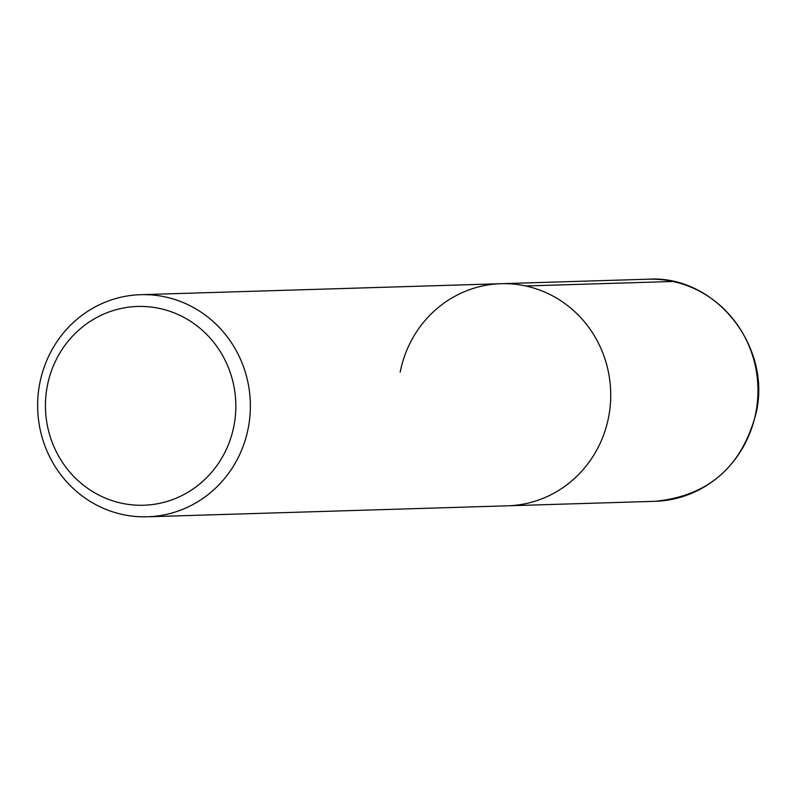 <?xml version="1.0" encoding="UTF-8"?>
<svg xmlns="http://www.w3.org/2000/svg" width="796" height="796" viewBox="0 0 796 796"><rect width="100%" height="100%" fill="white"/><g stroke="black" fill="none" stroke-linecap="round" stroke-linejoin="round"><path stroke-width="1.19" d="M608.562 417.333A111.102 106.356 88.3 0 1 507.749 505.798A111.102 106.356 -91.7 0 0 608.562 417.333A111.102 106.356 -91.7 0 0 500.973 283.704A111.102 106.356 88.3 0 1 608.562 417.333M400.159 372.17A111.102 106.356 88.3 0 1 500.973 283.704L648.223 279.207C714.609 274.789 771.742 345.623 756.2 412.746C742.161 466.555 708.43 496.077 654.999 501.311A111.102 106.356 -91.7 0 0 755.812 412.835A111.102 106.356 -91.7 0 0 648.223 279.207M248.203 428.328A111.102 106.356 88.3 0 1 147.389 516.793A111.102 106.356 88.3 0 1 39.8 383.165A111.102 106.356 88.3 0 1 140.613 294.689A111.102 106.356 88.3 0 1 248.203 428.328M47.372 385.632A99.44 95.192 88.3 0 1 159.727 308.49A99.44 95.192 88.3 0 1 233.895 426.059A99.44 95.192 88.3 0 1 121.529 503.201A99.44 95.192 88.3 0 1 47.372 385.632M672.958 281.476L525.708 285.973M147.389 516.793L654.999 501.311M140.613 294.689L500.973 283.704"/></g></svg>
